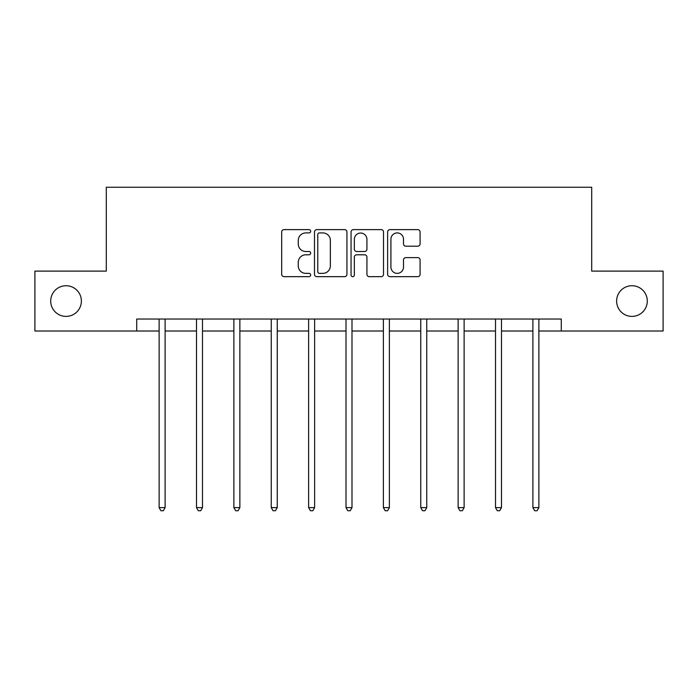 <?xml version="1.0" encoding="UTF-8"?>
<svg xmlns="http://www.w3.org/2000/svg" width="698" height="698" viewBox="0 0 698 698"><rect width="100%" height="100%" fill="white"/><g stroke="black" fill="none" stroke-linecap="round" stroke-linejoin="round"><path stroke-width="1.05" d="M310.671 231.274A1.649 1.649 0 0 0 309.022 229.625L284.034 229.625A2.356 2.356 0 0 0 281.678 231.972L281.678 274.305A2.356 2.356 0 0 0 284.034 276.661L309.022 276.661A1.649 1.649 0 0 0 310.671 275.012A1.649 1.649 0 0 0 309.022 273.363L305.785 273.363A7.53 7.53 0 0 1 298.264 265.842L298.264 262.308A7.53 7.53 0 0 1 305.785 254.787L309.022 254.787A1.649 1.649 0 0 0 310.671 253.138A1.649 1.649 0 0 0 309.022 251.498L305.785 251.498A7.53 7.53 0 0 1 298.264 243.968L298.264 240.444A7.53 7.53 0 0 1 305.785 232.914L309.022 232.914A1.649 1.649 0 0 0 310.671 231.274M616.622 301.056A15.33 15.33 0 0 0 631.952 316.395A15.33 15.33 0 0 0 647.29 301.056A15.33 15.33 0 0 0 631.952 285.726A15.33 15.33 0 0 0 616.622 301.056M50.71 301.056A15.33 15.33 0 0 0 66.048 316.395A15.33 15.33 0 0 0 81.378 301.056A15.33 15.33 0 0 0 66.048 285.726A15.33 15.33 0 0 0 50.71 301.056M417.727 246.202A2.356 2.356 0 0 0 420.083 243.855L420.083 231.972A2.356 2.356 0 0 0 417.727 229.625L389.981 229.625A2.356 2.356 0 0 0 387.626 231.972L387.626 274.305A2.356 2.356 0 0 0 389.981 276.661L417.727 276.661A2.356 2.356 0 0 0 420.083 274.305L420.083 259.961A2.356 2.356 0 0 0 417.727 257.606L405.852 257.606A2.356 2.356 0 0 0 403.505 259.961L403.505 267.072A6.291 6.291 0 0 1 397.214 273.363A6.291 6.291 0 0 1 390.924 267.072L390.924 239.205A6.291 6.291 0 0 1 397.214 232.914A6.291 6.291 0 0 1 403.505 239.205L403.505 243.855A2.356 2.356 0 0 0 405.852 246.202L417.727 246.202M136.721 331.009L34.9 331.009L34.9 271.112L106.297 271.112L106.297 187.256L591.703 187.256L591.703 271.112L663.1 271.112L663.1 331.009L561.279 331.009L561.279 319.03L136.721 319.03L136.721 331.009L159.127 331.009M346.941 231.972A2.356 2.356 0 0 0 344.594 229.625L316.84 229.625A2.356 2.356 0 0 0 314.493 231.972L314.493 274.305A2.356 2.356 0 0 0 316.84 276.661L344.594 276.661A2.356 2.356 0 0 0 346.941 274.305L346.941 231.972M353.406 229.625L381.16 229.625A2.356 2.356 0 0 1 383.507 231.972L383.507 274.305A2.356 2.356 0 0 1 381.16 276.661L369.286 276.661A2.356 2.356 0 0 1 366.93 274.305L366.93 257.134A2.356 2.356 0 0 0 364.583 254.787L356.704 254.787A2.356 2.356 0 0 0 354.348 257.134L354.348 275.012A1.649 1.649 0 0 1 352.708 276.661A1.649 1.649 0 0 1 351.059 275.012L351.059 231.972A2.356 2.356 0 0 1 353.406 229.625M165.112 331.009L196.504 331.009M202.49 331.009L233.874 331.009M239.868 331.009L271.252 331.009M277.246 331.009L308.629 331.009M314.615 331.009L346.007 331.009M351.993 331.009L383.385 331.009M389.371 331.009L420.754 331.009M426.748 331.009L458.132 331.009M464.126 331.009L495.51 331.009M501.496 331.009L532.888 331.009M538.873 331.009L561.279 331.009M319.431 232.914A1.649 1.649 0 0 0 317.782 234.563L317.782 271.723A1.649 1.649 0 0 0 319.431 273.363L322.834 273.363A7.53 7.53 0 0 0 330.363 265.842L330.363 240.444A7.53 7.53 0 0 0 322.834 232.914L319.431 232.914M366.93 239.327A6.291 6.291 0 0 0 360.639 233.036A6.291 6.291 0 0 0 354.348 239.327L354.348 249.142A2.356 2.356 0 0 0 356.704 251.498L364.583 251.498A2.356 2.356 0 0 0 366.93 249.142L366.93 239.327M165.435 319.03L165.286 319.379A2.399 2.399 0 0 0 165.112 320.277L165.112 507.629L159.127 507.629L159.127 320.277A2.399 2.399 0 0 0 158.952 319.379L158.812 319.03M165.112 507.629L163.323 510.744L160.924 510.744L159.127 507.629M202.804 319.03L202.664 319.379A2.399 2.399 0 0 0 202.49 320.277L202.49 507.629L196.504 507.629L196.504 320.277A2.399 2.399 0 0 0 196.33 319.379L196.19 319.03M202.49 507.629L200.692 510.744L198.302 510.744L196.504 507.629M240.182 319.03L240.042 319.379A2.399 2.399 0 0 0 239.868 320.277L239.868 507.629L233.874 507.629L233.874 320.277A2.399 2.399 0 0 0 233.708 319.379L233.56 319.03M239.868 507.629L238.07 510.744L235.671 510.744L233.874 507.629M277.56 319.03L277.42 319.379A2.399 2.399 0 0 0 277.246 320.277L277.246 507.629L271.252 507.629L271.252 320.277A2.399 2.399 0 0 0 271.077 319.379L270.937 319.03M277.246 507.629L275.448 510.744L273.049 510.744L271.252 507.629M314.938 319.03L314.789 319.379A2.399 2.399 0 0 0 314.615 320.277L314.615 507.629L308.629 507.629L308.629 320.277A2.399 2.399 0 0 0 308.455 319.379L308.315 319.03M314.615 507.629L312.826 510.744L310.427 510.744L308.629 507.629M352.307 319.03L352.167 319.379A2.399 2.399 0 0 0 351.993 320.277L351.993 507.629L346.007 507.629L346.007 320.277A2.399 2.399 0 0 0 345.833 319.379L345.693 319.03M351.993 507.629L350.195 510.744L347.805 510.744L346.007 507.629M389.685 319.03L389.545 319.379A2.399 2.399 0 0 0 389.371 320.277L389.371 507.629L383.385 507.629L383.385 320.277A2.399 2.399 0 0 0 383.211 319.379L383.062 319.03M389.371 507.629L387.573 510.744L385.174 510.744L383.385 507.629M427.063 319.03L426.923 319.379A2.399 2.399 0 0 0 426.748 320.277L426.748 507.629L420.754 507.629L420.754 320.277A2.399 2.399 0 0 0 420.58 319.379L420.44 319.03M426.748 507.629L424.951 510.744L422.552 510.744L420.754 507.629M464.44 319.03L464.292 319.379A2.399 2.399 0 0 0 464.126 320.277L464.126 507.629L458.132 507.629L458.132 320.277A2.399 2.399 0 0 0 457.958 319.379L457.818 319.03M464.126 507.629L462.329 510.744L459.93 510.744L458.132 507.629M501.81 319.03L501.67 319.379A2.399 2.399 0 0 0 501.496 320.277L501.496 507.629L495.51 507.629L495.51 320.277A2.399 2.399 0 0 0 495.336 319.379L495.196 319.03M501.496 507.629L499.698 510.744L497.308 510.744L495.51 507.629M539.188 319.03L539.048 319.379A2.399 2.399 0 0 0 538.873 320.277L538.873 507.629L532.888 507.629L532.888 320.277A2.399 2.399 0 0 0 532.714 319.379L532.565 319.03M538.873 507.629L537.076 510.744L534.677 510.744L532.888 507.629"/></g></svg>
